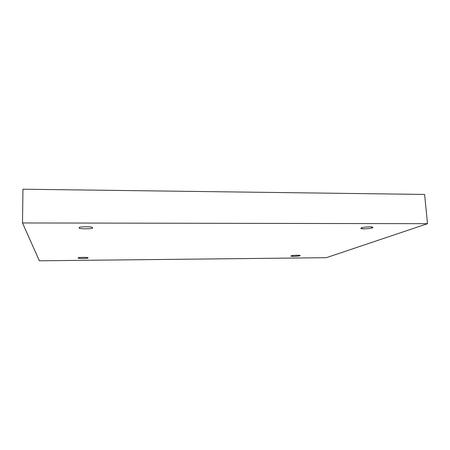 <?xml version="1.0" encoding="UTF-8"?>
<svg xmlns="http://www.w3.org/2000/svg" width="450" height="450" viewBox="0 0 450 450"><rect width="100%" height="100%" fill="white"/><g stroke="black" fill="none" stroke-linecap="round" stroke-linejoin="round"><path stroke-width="0.67" d="M299.621 255.381L299.649 255.763L299.919 255.555C300.527 254.886 291.111 255.414 291.397 255.847C291.746 255.161 302.867 255.054 299.649 255.763C299.244 256.438 288.293 256.551 291.397 255.847L291.144 256.044C290.526 256.702 299.858 256.196 299.649 255.763L299.621 255.381M87.907 257.884L87.907 257.867C89.483 257.119 76.703 257.276 78.328 257.979C76.731 257.259 89.657 257.136 87.907 257.884C89.415 258.587 76.708 258.716 78.328 257.979L78.328 257.979C76.748 258.722 89.421 258.587 87.907 257.884M92.351 227.807L92.351 227.773C94.461 226.412 77.136 226.485 79.346 227.801C77.186 226.446 94.781 226.457 92.351 227.807C94.337 229.134 77.147 229.14 79.346 227.801L79.346 227.812C77.22 229.151 94.348 229.123 92.351 227.807M372.111 227.019L372.178 227.863L372.814 227.391C373.348 226.271 361.575 227.177 361.536 227.863C362.481 227.374 365.141 227.031 369.517 226.828C372.825 227.036 373.714 227.379 372.178 227.863C371.194 228.347 368.556 228.684 364.269 228.881C360.979 228.684 360.067 228.347 361.536 227.863L360.951 228.319C360.394 229.421 372.015 228.555 372.178 227.863L372.111 227.019M326.323 257.692L39.347 260.798L22.5 222.953L427.5 223.689L326.323 257.692L427.5 223.689L424.603 194.439L427.5 223.689L22.5 222.953L22.961 189.203L22.5 222.953L39.347 260.798L326.323 257.692M424.603 194.439L22.961 189.203L424.603 194.439"/></g></svg>
